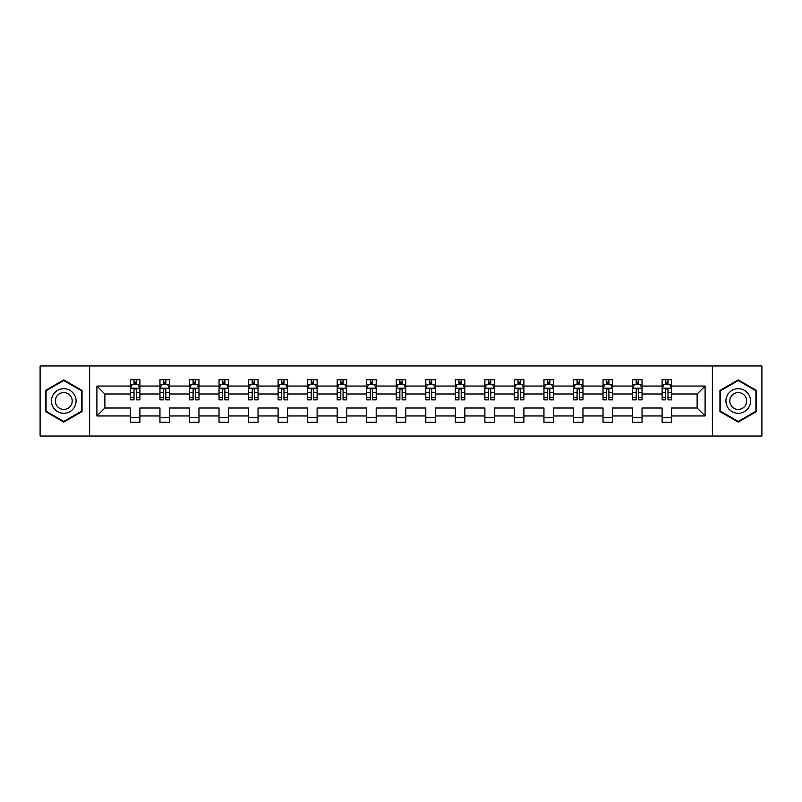 <?xml version="1.0" encoding="UTF-8"?>
<svg xmlns="http://www.w3.org/2000/svg" width="802" height="802" viewBox="0 0 802 802"><rect width="100%" height="100%" fill="white"/><g stroke="black" fill="none" stroke-linecap="round" stroke-linejoin="round"><path stroke-width="1.2" d="M712.387 365.973L40.1 365.973L40.1 436.027L761.9 436.027L761.9 365.973L712.387 365.973L712.387 436.027M671.585 415.957L671.585 408.007L697.138 408.007L705.098 415.957L671.585 415.957L671.585 422.303L662.111 422.303L662.111 415.957L642.041 415.957L642.041 422.303L632.577 422.303L632.577 415.957L612.507 415.957L612.507 422.303L603.034 422.303L603.034 415.957L582.964 415.957L582.964 422.303L573.5 422.303L573.5 415.957L553.43 415.957L553.43 422.303L543.957 422.303L543.957 415.957L523.886 415.957L523.886 422.303L514.423 422.303L514.423 415.957L494.353 415.957L494.353 422.303L484.879 422.303L484.879 415.957L464.809 415.957L464.809 422.303L455.346 422.303L455.346 415.957L435.275 415.957L435.275 422.303L425.802 422.303L425.802 415.957L405.732 415.957L405.732 422.303L396.268 422.303L396.268 415.957L376.198 415.957L376.198 422.303L366.725 422.303L366.725 415.957L346.654 415.957L346.654 422.303L337.191 422.303L337.191 415.957L317.121 415.957L317.121 422.303L307.647 422.303L307.647 415.957L287.577 415.957L287.577 422.303L278.114 422.303L278.114 415.957L258.043 415.957L258.043 422.303L248.57 422.303L248.57 415.957L228.5 415.957L228.5 422.303L219.036 422.303L219.036 415.957L198.966 415.957L198.966 422.303L189.493 422.303L189.493 415.957L169.422 415.957L169.422 422.303L159.959 422.303L159.959 415.957L139.889 415.957L139.889 422.303L130.415 422.303L130.415 415.957L96.902 415.957L96.902 386.043L130.415 386.043L130.415 379.697L139.889 379.697L139.889 386.043L159.959 386.043L159.959 379.697L169.422 379.697L169.422 386.043L189.493 386.043L189.493 379.697L198.966 379.697L198.966 386.043L219.036 386.043L219.036 379.697L228.5 379.697L228.5 386.043L248.57 386.043L248.57 379.697L258.043 379.697L258.043 386.043L278.114 386.043L278.114 379.697L287.577 379.697L287.577 386.043L307.647 386.043L307.647 379.697L317.121 379.697L317.121 386.043L337.191 386.043L337.191 379.697L346.654 379.697L346.654 386.043L366.725 386.043L366.725 379.697L376.198 379.697L376.198 386.043L396.268 386.043L396.268 379.697L405.732 379.697L405.732 386.043L425.802 386.043L425.802 379.697L435.275 379.697L435.275 386.043L455.346 386.043L455.346 379.697L464.809 379.697L464.809 386.043L484.879 386.043L484.879 379.697L494.353 379.697L494.353 386.043L514.423 386.043L514.423 379.697L523.886 379.697L523.886 386.043L543.957 386.043L543.957 379.697L553.43 379.697L553.43 386.043L573.5 386.043L573.5 379.697L582.964 379.697L582.964 386.043L603.034 386.043L603.034 379.697L612.507 379.697L612.507 386.043L632.577 386.043L632.577 379.697L642.041 379.697L642.041 386.043L662.111 386.043L662.111 379.697L671.585 379.697L671.585 386.043L705.098 386.043L705.098 415.957M89.613 436.027L89.613 365.973M662.111 386.043L662.111 393.993L642.041 393.993L642.041 386.043M642.041 415.957L642.041 408.007L662.111 408.007L662.111 415.957M632.577 386.043L632.577 393.993L612.507 393.993L612.507 386.043M612.507 415.957L612.507 408.007L632.577 408.007L632.577 415.957M603.034 386.043L603.034 393.993L582.964 393.993L582.964 386.043M582.964 415.957L582.964 408.007L603.034 408.007L603.034 415.957M573.5 386.043L573.5 393.993L553.43 393.993L553.43 386.043M553.43 415.957L553.43 408.007L573.5 408.007L573.5 415.957M543.957 386.043L543.957 393.993L523.886 393.993L523.886 386.043M523.886 415.957L523.886 408.007L543.957 408.007L543.957 415.957M514.423 386.043L514.423 393.993L494.353 393.993L494.353 386.043M494.353 415.957L494.353 408.007L514.423 408.007L514.423 415.957M484.879 386.043L484.879 393.993L464.809 393.993L464.809 386.043M464.809 415.957L464.809 408.007L484.879 408.007L484.879 415.957M455.346 386.043L455.346 393.993L435.275 393.993L435.275 386.043M435.275 415.957L435.275 408.007L455.346 408.007L455.346 415.957M425.802 386.043L425.802 393.993L405.732 393.993L405.732 386.043M405.732 415.957L405.732 408.007L425.802 408.007L425.802 415.957M396.268 386.043L396.268 393.993L376.198 393.993L376.198 386.043M376.198 415.957L376.198 408.007L396.268 408.007L396.268 415.957M366.725 386.043L366.725 393.993L346.654 393.993L346.654 386.043M346.654 415.957L346.654 408.007L366.725 408.007L366.725 415.957M337.191 386.043L337.191 393.993L317.121 393.993L317.121 386.043M317.121 415.957L317.121 408.007L337.191 408.007L337.191 415.957M307.647 386.043L307.647 393.993L287.577 393.993L287.577 386.043M287.577 415.957L287.577 408.007L307.647 408.007L307.647 415.957M278.114 386.043L278.114 393.993L258.043 393.993L258.043 386.043M258.043 415.957L258.043 408.007L278.114 408.007L278.114 415.957M248.57 386.043L248.57 393.993L228.5 393.993L228.5 386.043M228.5 415.957L228.5 408.007L248.57 408.007L248.57 415.957M219.036 386.043L219.036 393.993L198.966 393.993L198.966 386.043M198.966 415.957L198.966 408.007L219.036 408.007L219.036 415.957M189.493 386.043L189.493 393.993L169.422 393.993L169.422 386.043M169.422 415.957L169.422 408.007L189.493 408.007L189.493 415.957M159.959 386.043L159.959 393.993L139.889 393.993L139.889 386.043M139.889 415.957L139.889 408.007L159.959 408.007L159.959 415.957M130.415 386.043L130.415 393.993L104.861 393.993L104.861 408.007L130.415 408.007L130.415 415.957M96.902 386.043L104.861 393.993M697.138 408.007L697.138 393.993L671.585 393.993L671.585 386.043M665.71 384.429L667.986 384.429M636.176 384.429L638.442 384.429M606.633 384.429L608.908 384.429M577.099 384.429L579.365 384.429M547.555 384.429L549.831 384.429M518.022 384.429L520.287 384.429M488.478 384.429L490.754 384.429M458.945 384.429L461.21 384.429M429.401 384.429L431.676 384.429M399.867 384.429L402.133 384.429M370.323 384.429L372.599 384.429M340.79 384.429L343.055 384.429M311.246 384.429L313.522 384.429M281.713 384.429L283.978 384.429M252.169 384.429L254.445 384.429M222.635 384.429L224.901 384.429M193.092 384.429L195.367 384.429M163.558 384.429L165.824 384.429M134.014 384.429L136.29 384.429M130.415 417.571L139.889 417.571M159.959 417.571L169.422 417.571M189.493 417.571L198.966 417.571M219.036 417.571L228.5 417.571M248.57 417.571L258.043 417.571M278.114 417.571L287.577 417.571M307.647 417.571L317.121 417.571M337.191 417.571L346.654 417.571M366.725 417.571L376.198 417.571M396.268 417.571L405.732 417.571M425.802 417.571L435.275 417.571M455.346 417.571L464.809 417.571M484.879 417.571L494.353 417.571M514.423 417.571L523.886 417.571M543.957 417.571L553.43 417.571M573.5 417.571L582.964 417.571M603.034 417.571L612.507 417.571M632.577 417.571L642.041 417.571M662.111 417.571L671.585 417.571M104.861 408.007L96.902 415.957M705.098 386.043L697.138 393.993M82.045 390.454L63.769 379.897L45.493 390.454L45.493 411.546L63.769 422.103L82.045 411.546L82.045 390.454M719.955 390.454L719.955 411.546L738.231 422.103L756.507 411.546L756.507 390.454L738.231 379.897L719.955 390.454M136.29 382.163L134.014 382.163M132.2 384.749L130.415 384.749L130.415 379.697L134.014 379.697L134.014 384.529M130.415 397.491L130.415 399.867L134.014 399.867L134.014 397.491L130.415 397.491L130.415 393.993M139.889 393.993L139.889 399.867L136.29 399.867L136.29 389.732C135.538 388.278 134.776 388.278 134.014 389.732L134.014 397.491M138.104 384.749L139.889 384.749L139.889 379.697L136.29 379.697L136.29 384.529M139.889 388.318L137.994 384.529L132.31 384.529L130.415 388.318M132.119 379.697L130.415 379.697M165.824 382.163L163.558 382.163M161.733 384.749L159.959 384.749L159.959 379.697L163.558 379.697L163.558 384.529M159.959 397.491L159.959 399.867L163.558 399.867L163.558 397.491L159.959 397.491L159.959 393.993M169.422 393.993L169.422 399.867L165.824 399.867L165.824 389.732C165.072 388.278 164.31 388.278 163.558 389.732L163.558 397.491M167.648 384.749L169.422 384.749L169.422 379.697L165.824 379.697L165.824 384.529M169.422 388.318L167.528 384.529L161.854 384.529L159.959 388.318M161.663 379.697L159.959 379.697M195.367 382.163L193.092 382.163M191.277 384.749L189.493 384.749L189.493 379.697L193.092 379.697L193.092 384.529M189.493 397.491L189.493 399.867L193.092 399.867L193.092 397.491L189.493 397.491L189.493 393.993M198.966 393.993L198.966 399.867L195.367 399.867L195.367 389.732C194.605 388.278 193.853 388.278 193.092 389.732L193.092 397.491M197.182 384.749L198.966 384.749L198.966 379.697L195.367 379.697L195.367 384.529M198.966 388.318L197.071 384.529L191.387 384.529L189.493 388.318M191.197 379.697L189.493 379.697M53.112 394.845A12.311 12.311 0 0 0 57.614 411.657A12.311 12.311 0 0 0 74.426 407.155A12.311 12.311 0 0 0 69.924 390.343A12.311 12.311 0 0 0 53.112 394.845M56.471 396.789A8.431 8.431 0 0 0 59.559 408.298A8.431 8.431 0 0 0 71.067 405.21A8.431 8.431 0 0 0 67.98 393.702A8.431 8.431 0 0 0 56.471 396.789M81.473 390.774L81.473 411.225L63.769 421.441L46.065 411.225L46.065 390.774L63.769 380.559L81.473 390.774M727.574 394.845A12.311 12.311 0 0 0 732.076 411.657A12.311 12.311 0 0 0 748.888 407.155A12.311 12.311 0 0 0 744.386 390.343A12.311 12.311 0 0 0 727.574 394.845M730.933 396.789A8.431 8.431 0 0 0 734.02 408.298A8.431 8.431 0 0 0 745.529 405.21A8.431 8.431 0 0 0 742.441 393.702A8.431 8.431 0 0 0 730.933 396.789M755.935 390.774L755.935 411.225L738.231 421.441L720.527 411.225L720.527 390.774L738.231 380.559L755.935 390.774M224.901 382.163L222.635 382.163M220.811 384.749L219.036 384.749L219.036 379.697L222.635 379.697L222.635 384.529M219.036 397.491L219.036 399.867L222.635 399.867L222.635 397.491L219.036 397.491L219.036 393.993M228.5 393.993L228.5 399.867L224.901 399.867L224.901 389.732C224.149 388.278 223.387 388.278 222.635 389.732L222.635 397.491M226.725 384.749L228.5 384.749L228.5 379.697L224.901 379.697L224.901 384.529M228.5 388.318L226.605 384.529L220.931 384.529L219.036 388.318M220.74 379.697L219.036 379.697M254.445 382.163L252.169 382.163M250.354 384.749L248.57 384.749L248.57 379.697L252.169 379.697L252.169 384.529M248.57 397.491L248.57 399.867L252.169 399.867L252.169 397.491L248.57 397.491L248.57 393.993M258.043 393.993L258.043 399.867L254.445 399.867L254.445 389.732C253.683 388.278 252.931 388.278 252.169 389.732L252.169 397.491M256.259 384.749L258.043 384.749L258.043 379.697L254.445 379.697L254.445 384.529M258.043 388.318L256.149 384.529L250.465 384.529L248.57 388.318M250.274 379.697L248.57 379.697M283.978 382.163L281.713 382.163M279.888 384.749L278.114 384.749L278.114 379.697L281.713 379.697L281.713 384.529M278.114 397.491L278.114 399.867L281.713 399.867L281.713 397.491L278.114 397.491L278.114 393.993M287.577 393.993L287.577 399.867L283.978 399.867L283.978 389.732C283.226 388.278 282.464 388.278 281.713 389.732L281.713 397.491M285.803 384.749L287.577 384.749L287.577 379.697L283.978 379.697L283.978 384.529M287.577 388.318L285.682 384.529L280.008 384.529L278.114 388.318M279.818 379.697L278.114 379.697M313.522 382.163L311.246 382.163M309.432 384.749L307.647 384.749L307.647 379.697L311.246 379.697L311.246 384.529M307.647 397.491L307.647 399.867L311.246 399.867L311.246 397.491L307.647 397.491L307.647 393.993M317.121 393.993L317.121 399.867L313.522 399.867L313.522 389.732C312.76 388.278 312.008 388.278 311.246 389.732L311.246 397.491M315.336 384.749L317.121 384.749L317.121 379.697L313.522 379.697L313.522 384.529M317.121 388.318L315.226 384.529L309.542 384.529L307.647 388.318M309.351 379.697L307.647 379.697M343.055 382.163L340.79 382.163M338.965 384.749L337.191 384.749L337.191 379.697L340.79 379.697L340.79 384.529M337.191 397.491L337.191 399.867L340.79 399.867L340.79 397.491L337.191 397.491L337.191 393.993M346.654 393.993L346.654 399.867L343.055 399.867L343.055 389.732C342.304 388.278 341.542 388.278 340.79 389.732L340.79 397.491M344.88 384.749L346.654 384.749L346.654 379.697L343.055 379.697L343.055 384.529M346.654 388.318L344.76 384.529L339.086 384.529L337.191 388.318M338.895 379.697L337.191 379.697M372.599 382.163L370.323 382.163M368.509 384.749L366.725 384.749L366.725 379.697L370.323 379.697L370.323 384.529M366.725 397.491L366.725 399.867L370.323 399.867L370.323 397.491L366.725 397.491L366.725 393.993M376.198 393.993L376.198 399.867L372.599 399.867L372.599 389.732C371.837 388.278 371.085 388.278 370.323 389.732L370.323 397.491M374.414 384.749L376.198 384.749L376.198 379.697L372.599 379.697L372.599 384.529M376.198 388.318L374.303 384.529L368.619 384.529L366.725 388.318M368.429 379.697L366.725 379.697M402.133 382.163L399.867 382.163M398.043 384.749L396.268 384.749L396.268 379.697L399.867 379.697L399.867 384.529M396.268 397.491L396.268 399.867L399.867 399.867L399.867 397.491L396.268 397.491L396.268 393.993M405.732 393.993L405.732 399.867L402.133 399.867L402.133 389.732C401.381 388.278 400.619 388.278 399.867 389.732L399.867 397.491M403.957 384.749L405.732 384.749L405.732 379.697L402.133 379.697L402.133 384.529M405.732 388.318L403.837 384.529L398.163 384.529L396.268 388.318M397.972 379.697L396.268 379.697M431.676 382.163L429.401 382.163M427.586 384.749L425.802 384.749L425.802 379.697L429.401 379.697L429.401 384.529M425.802 397.491L425.802 399.867L429.401 399.867L429.401 397.491L425.802 397.491L425.802 393.993M435.275 393.993L435.275 399.867L431.676 399.867L431.676 389.732C430.915 388.278 430.163 388.278 429.401 389.732L429.401 397.491M433.491 384.749L435.275 384.749L435.275 379.697L431.676 379.697L431.676 384.529M435.275 388.318L433.381 384.529L427.697 384.529L425.802 388.318M427.506 379.697L425.802 379.697M461.21 382.163L458.945 382.163M457.12 384.749L455.346 384.749L455.346 379.697L458.945 379.697L458.945 384.529M455.346 397.491L455.346 399.867L458.945 399.867L458.945 397.491L455.346 397.491L455.346 393.993M464.809 393.993L464.809 399.867L461.21 399.867L461.21 389.732C460.458 388.278 459.696 388.278 458.945 389.732L458.945 397.491M463.035 384.749L464.809 384.749L464.809 379.697L461.21 379.697L461.21 384.529M464.809 388.318L462.914 384.529L457.24 384.529L455.346 388.318M457.05 379.697L455.346 379.697M490.754 382.163L488.478 382.163M486.664 384.749L484.879 384.749L484.879 379.697L488.478 379.697L488.478 384.529M484.879 397.491L484.879 399.867L488.478 399.867L488.478 397.491L484.879 397.491L484.879 393.993M494.353 393.993L494.353 399.867L490.754 399.867L490.754 389.732C489.992 388.278 489.24 388.278 488.478 389.732L488.478 397.491M492.568 384.749L494.353 384.749L494.353 379.697L490.754 379.697L490.754 384.529M494.353 388.318L492.458 384.529L486.774 384.529L484.879 388.318M486.583 379.697L484.879 379.697M520.287 382.163L518.022 382.163M516.197 384.749L514.423 384.749L514.423 379.697L518.022 379.697L518.022 384.529M514.423 397.491L514.423 399.867L518.022 399.867L518.022 397.491L514.423 397.491L514.423 393.993M523.886 393.993L523.886 399.867L520.287 399.867L520.287 389.732C519.536 388.278 518.774 388.278 518.022 389.732L518.022 397.491M522.112 384.749L523.886 384.749L523.886 379.697L520.287 379.697L520.287 384.529M523.886 388.318L521.992 384.529L516.318 384.529L514.423 388.318M516.127 379.697L514.423 379.697M549.831 382.163L547.555 382.163M545.741 384.749L543.957 384.749L543.957 379.697L547.555 379.697L547.555 384.529M543.957 397.491L543.957 399.867L547.555 399.867L547.555 397.491L543.957 397.491L543.957 393.993M553.43 393.993L553.43 399.867L549.831 399.867L549.831 389.732C549.069 388.278 548.317 388.278 547.555 389.732L547.555 397.491M551.646 384.749L553.43 384.749L553.43 379.697L549.831 379.697L549.831 384.529M553.43 388.318L551.535 384.529L545.851 384.529L543.957 388.318M545.661 379.697L543.957 379.697M579.365 382.163L577.099 382.163M575.275 384.749L573.5 384.749L573.5 379.697L577.099 379.697L577.099 384.529M573.5 397.491L573.5 399.867L577.099 399.867L577.099 397.491L573.5 397.491L573.5 393.993M582.964 393.993L582.964 399.867L579.365 399.867L579.365 389.732C578.613 388.278 577.851 388.278 577.099 389.732L577.099 397.491M581.189 384.749L582.964 384.749L582.964 379.697L579.365 379.697L579.365 384.529M582.964 388.318L581.069 384.529L575.395 384.529L573.5 388.318M575.204 379.697L573.5 379.697M608.908 382.163L606.633 382.163M604.818 384.749L603.034 384.749L603.034 379.697L606.633 379.697L606.633 384.529M603.034 397.491L603.034 399.867L606.633 399.867L606.633 397.491L603.034 397.491L603.034 393.993M612.507 393.993L612.507 399.867L608.908 399.867L608.908 389.732C608.147 388.278 607.395 388.278 606.633 389.732L606.633 397.491M610.723 384.749L612.507 384.749L612.507 379.697L608.908 379.697L608.908 384.529M612.507 388.318L610.613 384.529L604.929 384.529L603.034 388.318M604.738 379.697L603.034 379.697M638.442 382.163L636.176 382.163M634.352 384.749L632.577 384.749L632.577 379.697L636.176 379.697L636.176 384.529M632.577 397.491L632.577 399.867L636.176 399.867L636.176 397.491L632.577 397.491L632.577 393.993M642.041 393.993L642.041 399.867L638.442 399.867L638.442 389.732C637.69 388.278 636.928 388.278 636.176 389.732L636.176 397.491M640.267 384.749L642.041 384.749L642.041 379.697L638.442 379.697L638.442 384.529M642.041 388.318L640.146 384.529L634.472 384.529L632.577 388.318M634.282 379.697L632.577 379.697M667.986 382.163L665.71 382.163M663.896 384.749L662.111 384.749L662.111 379.697L665.71 379.697L665.71 384.529M662.111 397.491L662.111 399.867L665.71 399.867L665.71 397.491L662.111 397.491L662.111 393.993M671.585 393.993L671.585 399.867L667.986 399.867L667.986 389.732C667.224 388.278 666.472 388.278 665.71 389.732L665.71 397.491M669.8 384.749L671.585 384.749L671.585 379.697L667.986 379.697L667.986 384.529M671.585 388.318L669.69 384.529L664.006 384.529L662.111 388.318M663.815 379.697L662.111 379.697M139.839 388.218L130.465 388.218M139.889 397.491L136.29 397.491M134.014 392.419L130.415 392.419M139.889 392.419L136.29 392.419M136.29 383.366L134.014 383.366M169.382 388.218L160.009 388.218M169.422 397.491L165.824 397.491M163.558 392.419L159.959 392.419M169.422 392.419L165.824 392.419M165.824 383.366L163.558 383.366M198.916 388.218L189.543 388.218M198.966 397.491L195.367 397.491M193.092 392.419L189.493 392.419M198.966 392.419L195.367 392.419M195.367 383.366L193.092 383.366M228.46 388.218L219.086 388.218M228.5 397.491L224.901 397.491M222.635 392.419L219.036 392.419M228.5 392.419L224.901 392.419M224.901 383.366L222.635 383.366M257.993 388.218L248.62 388.218M258.043 397.491L254.445 397.491M252.169 392.419L248.57 392.419M258.043 392.419L254.445 392.419M254.445 383.366L252.169 383.366M287.537 388.218L278.164 388.218M287.577 397.491L283.978 397.491M281.713 392.419L278.114 392.419M287.577 392.419L283.978 392.419M283.978 383.366L281.713 383.366M317.071 388.218L307.697 388.218M317.121 397.491L313.522 397.491M311.246 392.419L307.647 392.419M317.121 392.419L313.522 392.419M313.522 383.366L311.246 383.366M346.614 388.218L337.241 388.218M346.654 397.491L343.055 397.491M340.79 392.419L337.191 392.419M346.654 392.419L343.055 392.419M343.055 383.366L340.79 383.366M376.148 388.218L366.775 388.218M376.198 397.491L372.599 397.491M370.323 392.419L366.725 392.419M376.198 392.419L372.599 392.419M372.599 383.366L370.323 383.366M405.682 388.218L396.318 388.218M405.732 397.491L402.133 397.491M399.867 392.419L396.268 392.419M405.732 392.419L402.133 392.419M402.133 383.366L399.867 383.366M435.225 388.218L425.852 388.218M435.275 397.491L431.676 397.491M429.401 392.419L425.802 392.419M435.275 392.419L431.676 392.419M431.676 383.366L429.401 383.366M464.759 388.218L455.386 388.218M464.809 397.491L461.21 397.491M458.945 392.419L455.346 392.419M464.809 392.419L461.21 392.419M461.21 383.366L458.945 383.366M494.303 388.218L484.929 388.218M494.353 397.491L490.754 397.491M488.478 392.419L484.879 392.419M494.353 392.419L490.754 392.419M490.754 383.366L488.478 383.366M523.836 388.218L514.463 388.218M523.886 397.491L520.287 397.491M518.022 392.419L514.423 392.419M523.886 392.419L520.287 392.419M520.287 383.366L518.022 383.366M553.38 388.218L544.007 388.218M553.43 397.491L549.831 397.491M547.555 392.419L543.957 392.419M553.43 392.419L549.831 392.419M549.831 383.366L547.555 383.366M582.914 388.218L573.54 388.218M582.964 397.491L579.365 397.491M577.099 392.419L573.5 392.419M582.964 392.419L579.365 392.419M579.365 383.366L577.099 383.366M612.457 388.218L603.084 388.218M612.507 397.491L608.908 397.491M606.633 392.419L603.034 392.419M612.507 392.419L608.908 392.419M608.908 383.366L606.633 383.366M641.991 388.218L632.618 388.218M642.041 397.491L638.442 397.491M636.176 392.419L632.577 392.419M642.041 392.419L638.442 392.419M638.442 383.366L636.176 383.366M671.535 388.218L662.161 388.218M671.585 397.491L667.986 397.491M665.71 392.419L662.111 392.419M671.585 392.419L667.986 392.419M667.986 383.366L665.71 383.366"/></g></svg>
